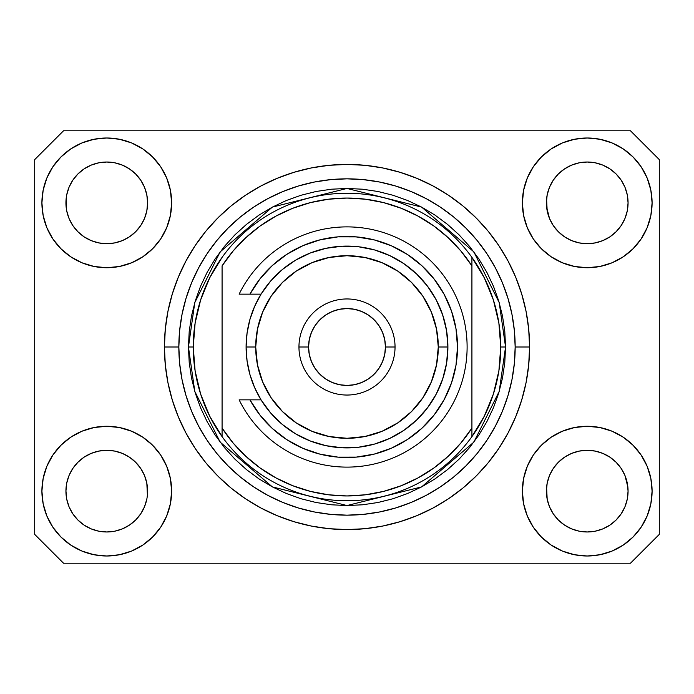 <?xml version="1.0" encoding="UTF-8"?>
<svg xmlns="http://www.w3.org/2000/svg" width="694" height="694" viewBox="0 0 694 694"><rect width="100%" height="100%" fill="white"/><g stroke="black" fill="none" stroke-linecap="round" stroke-linejoin="round"><path stroke-width="1.04" d="M595.2 162.804L587.228 162.023L595.2 162.804L587.228 162.023L595.2 162.804L602.86 165.129L609.905 168.894A40.842 40.842 0 0 0 579.264 162.804L587.228 162.023L595.2 162.804L602.86 165.129L609.922 168.902L602.86 165.129M114.736 162.804L106.772 162.023L114.736 162.804L106.772 162.023L114.736 162.804L122.396 165.129L129.448 168.894A40.842 40.842 0 0 0 106.772 162.023L114.736 162.804L122.396 165.129L129.457 168.902L122.396 165.129M140.726 513.829L144.499 506.767L146.824 499.107L144.499 506.767L140.726 513.829L144.499 506.767L140.726 513.829L135.651 520.014L140.726 513.829L135.651 520.014L129.457 525.098L135.651 520.014L129.457 525.098L122.396 528.871L129.457 525.098L122.396 528.871L114.736 531.196L106.772 531.977L98.8 531.196L91.14 528.871L84.078 525.098L91.14 528.871L84.078 525.098L77.893 520.014L72.809 513.829L69.036 506.767L66.711 499.107L69.036 506.767L66.711 499.107L65.93 490.762M72.827 468.424L72.835 468.415A40.842 40.842 0 0 0 72.818 468.441L69.036 475.511L72.809 468.45L77.91 462.239A40.842 40.842 0 0 0 77.893 462.265L72.809 468.45L77.893 462.265L84.078 457.181L77.91 462.239L84.078 457.181L91.14 453.408L84.078 457.181A40.842 40.842 0 0 0 84.052 457.199L91.14 453.408L98.8 451.083L106.772 450.302L114.736 451.083A40.842 40.842 0 0 1 114.753 451.091L122.396 453.408L129.492 457.207A40.842 40.842 0 0 0 129.466 457.19L122.387 453.408L129.457 457.181L135.625 462.239L140.726 468.45L144.499 475.511L146.824 483.171L144.499 475.511L140.726 468.45L144.499 475.511L146.824 483.171L147.414 495.143L147.605 491.144A40.842 40.842 0 0 1 106.772 531.977A40.842 40.842 0 0 1 65.93 491.135A40.842 40.842 0 0 1 106.772 450.302A40.842 40.842 0 0 1 147.605 491.135L147.605 491.205M553.292 468.424L553.292 468.415A40.842 40.842 0 0 0 553.283 468.441L549.501 475.511L553.274 468.45L558.375 462.239A40.842 40.842 0 0 0 558.349 462.265L553.274 468.45L558.349 462.265L564.543 457.181L558.375 462.239L564.543 457.181L571.604 453.408L564.543 457.181A40.842 40.842 0 0 0 564.508 457.199L571.604 453.408L579.264 451.083L587.228 450.302L595.2 451.083A40.842 40.842 0 0 1 595.218 451.091L602.86 453.408L609.948 457.207A40.842 40.842 0 0 0 609.931 457.19L602.852 453.408L609.922 457.181L616.09 462.239L621.191 468.45L624.964 475.511L627.289 483.171L628.07 491.135L627.289 499.107L624.964 506.767L627.289 499.107L624.964 506.767L621.191 513.829L624.964 506.767L621.191 513.829L616.107 520.014L621.191 513.829L616.107 520.014L609.922 525.098L616.107 520.014L609.922 525.098L602.86 528.871L609.922 525.098L602.86 528.871L595.2 531.196L587.228 531.977L579.264 531.196L571.604 528.871L564.543 525.098L571.604 528.871L564.543 525.098L558.349 520.014L553.274 513.829L549.501 506.767L547.176 499.107L549.501 506.767L547.176 499.107L546.586 487.136L546.395 491.135A40.842 40.842 0 0 1 587.228 450.302A40.842 40.842 0 0 1 628.07 491.135L628.07 491.144A40.842 40.842 0 0 1 587.228 531.977A40.842 40.842 0 0 1 546.395 491.135L546.395 490.762M579.247 242.909A40.842 40.842 0 0 0 579.282 242.917L571.604 240.592L564.508 236.801A40.842 40.842 0 0 0 564.534 236.81L558.349 231.735A40.842 40.842 0 0 0 558.375 231.761L553.274 225.55L549.501 218.489L547.176 210.829L546.586 198.857L546.395 202.865A40.842 40.842 0 0 1 587.228 162.023A40.842 40.842 0 0 1 628.07 202.865L627.87 206.864L628.07 202.865A40.842 40.842 0 0 1 587.228 243.698A40.842 40.842 0 0 1 546.395 202.865L546.395 202.483M72.801 225.524A40.842 40.842 0 0 0 72.809 225.541L69.036 218.489L66.711 210.829L69.036 218.489L66.711 210.829L66.13 198.857L65.93 202.865A40.842 40.842 0 0 1 106.772 162.023A40.842 40.842 0 0 1 147.605 202.865L147.414 206.864L147.605 202.865A40.842 40.842 0 0 1 106.772 243.698A40.842 40.842 0 0 1 65.93 202.865L65.93 202.483M98.782 242.909A40.842 40.842 0 0 0 98.817 242.917L91.14 240.592L84.052 236.801A40.842 40.842 0 0 0 84.069 236.81L77.893 231.735A40.842 40.842 0 0 0 77.91 231.761L72.809 225.55A40.842 40.842 0 0 0 72.835 225.585M140.708 225.576L140.708 225.576A40.842 40.842 0 0 0 140.717 225.559L135.625 231.761L129.457 236.819L135.625 231.761A40.842 40.842 0 0 0 135.651 231.735L129.457 236.819L122.404 240.592L114.736 242.917A40.842 40.842 0 0 0 114.753 242.909L106.772 243.698L98.8 242.917L91.14 240.592L98.8 242.917L106.772 243.698L114.753 242.909M564.491 236.784L558.349 231.735L553.274 225.55A40.842 40.842 0 0 0 553.292 225.585M621.173 225.576L621.165 225.576A40.842 40.842 0 0 0 621.182 225.559L616.09 231.761L609.922 236.819L616.09 231.761A40.842 40.842 0 0 0 616.107 231.735L609.922 236.819L602.86 240.592L595.2 242.917A40.842 40.842 0 0 0 595.2 242.917L587.228 243.698L579.264 242.917L571.604 240.592L579.264 242.917L587.228 243.698L595.2 242.917L602.869 240.592L609.922 236.819A40.842 40.842 0 0 0 609.948 236.793M609.887 236.845A40.842 40.842 0 0 0 609.913 236.828L602.843 240.601M610.017 168.972L616.107 173.986L621.191 180.171L624.964 187.233L627.289 194.893L624.964 187.233L627.289 194.893L628.07 202.865L627.289 210.829L624.964 218.489L627.289 210.829L624.964 218.489L621.191 225.55L624.964 218.489L621.191 225.55L616.107 231.735L621.191 225.55A40.842 40.842 0 0 0 621.199 225.524M171.635 491.135A64.863 64.863 0 0 1 106.772 555.998A64.863 64.863 0 0 1 41.909 491.135L43.149 478.487L46.845 466.316L52.839 455.099L60.907 445.27L70.736 437.211L81.944 431.217L94.115 427.521L106.772 426.272L119.42 427.521L131.591 431.217L142.808 437.211L152.637 445.27L160.704 455.099L166.69 466.316L170.386 478.487L171.635 491.135L170.386 503.792L166.69 515.963L160.704 527.171L152.637 537L142.808 545.068L131.591 551.062L119.42 554.758L106.772 555.998L94.115 554.758L81.944 551.062L70.736 545.068L60.907 537L52.839 527.171L46.845 515.963L43.149 503.792L41.909 491.135A64.863 64.863 0 0 1 106.772 426.272A64.863 64.863 0 0 1 171.635 491.135M652.091 491.135A64.863 64.863 0 0 1 587.228 555.998A64.863 64.863 0 0 1 522.365 491.135L523.614 478.487L527.31 466.316L533.296 455.099L541.363 445.27L551.192 437.211L562.409 431.217L574.58 427.521L587.228 426.272L599.885 427.521L612.056 431.217L623.264 437.211L633.093 445.27L641.161 455.099L647.155 466.316L650.851 478.487L652.091 491.135L650.851 503.792L647.155 515.963L641.161 527.171L633.093 537L623.264 545.068L612.056 551.062L599.885 554.758L587.228 555.998L574.58 554.758L562.409 551.062L551.192 545.068L541.363 537L533.296 527.171L527.31 515.963L523.614 503.792L522.365 491.135A64.863 64.863 0 0 1 587.228 426.272A64.863 64.863 0 0 1 652.091 491.135L650.851 503.792M652.091 202.865A64.863 64.863 0 0 1 587.228 267.728A64.863 64.863 0 0 1 522.365 202.865L523.614 190.208L527.31 178.037L533.296 166.829L541.363 157L551.192 148.932L562.409 142.938L574.58 139.242L587.228 138.002L599.885 139.242L612.056 142.938L623.264 148.932L633.093 157L641.161 166.829L647.155 178.037L650.851 190.208L652.091 202.865L650.851 215.513L647.155 227.684L641.161 238.901L633.093 248.73L623.264 256.789L612.056 262.783L599.885 266.479L587.228 267.728L574.58 266.479L562.409 262.783L551.192 256.789L541.363 248.73L533.296 238.901L527.31 227.684L523.614 215.513L522.365 202.865A64.863 64.863 0 0 1 587.228 138.002A64.863 64.863 0 0 1 652.091 202.865L650.851 215.513M171.635 202.865A64.863 64.863 0 0 1 106.772 267.728A64.863 64.863 0 0 1 41.909 202.865L43.149 190.208L46.845 178.037L52.839 166.829L60.907 157L70.736 148.932L81.944 142.938L94.115 139.242L106.772 138.002L119.42 139.242L131.591 142.938L142.808 148.932L152.637 157L160.704 166.829L166.69 178.037L170.386 190.208L171.635 202.865L170.386 215.513L166.69 227.684L160.704 238.901L152.637 248.73L142.808 256.789L131.591 262.783L119.42 266.479L106.772 267.728L94.115 266.479L81.944 262.783L70.736 256.789L60.907 248.73L52.839 238.901L46.845 227.684L43.149 215.513L41.909 202.865A64.863 64.863 0 0 1 106.772 138.002A64.863 64.863 0 0 1 171.635 202.865M529.574 347A182.574 182.574 0 0 1 347 529.574A182.574 182.574 0 0 1 164.426 347L165.302 329.103L167.931 311.38L172.286 294.004L178.323 277.132L185.983 260.935L195.196 245.563L205.866 231.171L217.899 217.899L231.171 205.866L245.563 195.196L260.935 185.983L277.132 178.323L294.004 172.286L311.38 167.931L329.103 165.302L347 164.426L364.897 165.302L382.62 167.931L399.996 172.286L416.868 178.323L433.065 185.983L448.437 195.196L462.829 205.866L476.101 217.899L488.134 231.171L498.804 245.563L508.017 260.935L515.677 277.132L521.715 294.004L526.069 311.38L528.698 329.103L529.574 347L528.698 364.897L526.069 382.62L521.715 399.996L515.677 416.868L508.017 433.065L498.804 448.437L488.134 462.829L476.101 476.101L462.829 488.134L448.437 498.804L433.065 508.017L416.868 515.677L399.996 521.715L382.62 526.069L364.897 528.698L347 529.574L329.103 528.698L311.38 526.069L294.004 521.715L277.132 515.677L260.935 508.017L245.563 498.804L231.171 488.134L217.899 476.101L205.866 462.829L195.196 448.437L185.983 433.065L178.323 416.868L172.286 399.996L167.931 382.62L165.302 364.897L164.426 347A182.574 182.574 0 0 1 347 164.426A182.574 182.574 0 0 1 529.574 347L515.165 347L529.574 347M129.552 168.972L135.651 173.986L140.726 180.171L144.499 187.233L146.824 194.893L144.499 187.233L146.824 194.893L147.605 202.865L146.824 210.829L144.499 218.489L146.824 210.829L144.499 218.489L140.726 225.55L144.499 218.489L140.726 225.55L135.651 231.735L140.726 225.55M547.176 210.829L549.501 218.489L546.586 206.864M84.035 236.784L77.875 231.727M146.824 210.829L147.414 206.881M553.274 225.55L549.501 218.489M627.289 210.829L627.87 206.881M627.289 499.107L627.87 495.16M147.605 491.135L147.406 495.16M129.492 457.207L135.651 462.265A40.842 40.842 0 0 0 135.625 462.239L135.668 462.282M609.948 457.207L616.107 462.265A40.842 40.842 0 0 0 616.09 462.239L616.125 462.282M609.818 168.842L616.107 173.986L621.191 180.171A40.842 40.842 0 0 0 609.931 168.911L609.87 168.876M564.448 168.972L564.56 168.894A40.842 40.842 0 0 1 571.596 165.137L564.543 168.902L558.349 173.986L553.274 180.171L549.501 187.233L547.176 194.893L549.501 187.233L553.274 180.171L558.349 173.986L564.543 168.902L571.604 165.129L579.264 162.804L587.228 162.023M129.362 168.842L135.651 173.986L140.726 180.171A40.842 40.842 0 0 0 129.466 168.911L129.405 168.876M98.8 162.804L106.772 162.023L98.8 162.804L91.14 165.129L84.095 168.894A40.842 40.842 0 0 1 91.131 165.137L98.8 162.804M83.983 168.972L77.893 173.986L72.809 180.171L69.036 187.233L66.711 194.893L69.036 187.233L72.809 180.171L77.893 173.986L84.078 168.902L91.14 165.129L84.078 168.902A40.842 40.842 0 0 0 72.818 180.162L77.893 173.986L84.095 168.894M65.93 491.135L66.711 483.171L69.036 475.511L66.711 483.171L69.036 475.511L72.809 468.45A40.842 40.842 0 0 0 72.801 468.476M547.176 499.107L546.395 491.135L547.176 483.171L549.501 475.511L547.176 483.171L549.501 475.511L553.274 468.45M627.289 483.171L624.964 475.511L627.87 487.136M630.473 563.207L63.527 563.207L34.7 534.38L34.7 159.62L63.527 130.793L630.473 130.793L659.3 159.62L659.3 534.38L630.473 563.207L659.3 534.38L659.3 159.62L630.473 130.793L63.527 130.793L34.7 159.62L34.7 534.38L63.527 563.207L630.473 563.207M488.134 231.171L476.101 217.899L462.829 205.866L476.101 217.899L488.134 231.171M382.62 167.931L364.897 165.302M231.171 205.866L217.899 217.899L205.866 231.171L217.899 217.899L231.171 205.866M185.983 260.935L183.763 265.221M205.866 462.829L217.899 476.101L231.171 488.134L217.899 476.101L205.866 462.829M311.38 526.069L329.103 528.698M462.829 488.134L476.101 476.101L488.134 462.829L476.101 476.101L462.829 488.134M508.017 433.065L510.237 428.779M43.149 190.208L41.909 202.865M52.839 238.901L54.878 241.781M65.93 202.865L66.711 194.893L69.036 187.233L72.809 180.171M72.809 225.55L69.036 218.489L72.809 225.55L77.893 231.735M546.395 202.865L547.176 194.893L549.501 187.233L553.274 180.171L558.349 173.986L564.543 168.902A40.842 40.842 0 0 0 553.283 180.162M641.161 455.099L639.122 452.219M564.543 457.181L571.604 453.408L579.264 451.083A40.842 40.842 0 0 0 579.247 451.091L587.228 450.302L595.2 451.083L602.852 453.408M621.199 468.476A40.842 40.842 0 0 0 621.191 468.459L624.964 475.511L621.191 468.45A40.842 40.842 0 0 0 621.165 468.424M43.149 478.487L41.909 491.135M84.078 457.181L91.14 453.408L98.8 451.083A40.842 40.842 0 0 0 98.782 451.091L106.772 450.302L114.736 451.083L122.387 453.408M641.161 238.901L639.122 241.781M52.839 455.099L54.878 452.219M147.414 487.136L146.824 483.171M135.651 462.265L140.726 468.45A40.842 40.842 0 0 0 140.708 468.424M140.726 468.45L144.499 475.511L140.726 468.45M98.8 451.083L91.192 453.382M579.264 451.083L571.656 453.382M579.264 162.804L571.604 165.129L564.56 168.894M66.711 210.829L66.13 206.864M122.396 240.592L114.736 242.917M66.13 487.136L66.711 483.171M146.824 194.893L147.414 198.857M140.726 180.171L144.499 187.233M66.13 198.857L66.711 194.893M616.107 462.265L621.191 468.45L624.964 475.511M546.586 487.136L547.176 483.171M627.289 194.893L627.87 198.857M621.191 180.171L624.964 187.233M546.586 198.857L547.176 194.893M564.543 525.098L558.349 520.014L553.274 513.829L549.501 506.767M602.86 528.871L595.2 531.196L587.228 531.977L579.264 531.196L571.604 528.871M66.711 499.107L66.13 495.143M84.078 525.098L77.893 520.014L72.809 513.829L69.036 506.767M122.396 528.871L114.736 531.196L106.772 531.977L98.8 531.196L91.14 528.871M146.824 499.107L144.499 506.767M188.447 347L193.253 347A153.747 153.747 0 0 0 471.92 436.63A153.747 153.747 0 0 0 500.747 347L505.553 347L499.212 391.399L473.846 442.13L421.614 486.902L347 505.553L272.386 486.902L220.154 442.13L194.788 391.399L188.447 347L189.21 362.537L191.492 377.935L195.274 393.03L200.514 407.673L207.168 421.744L215.166 435.086L224.44 447.587L234.884 459.116L246.413 469.56L258.914 478.834L272.256 486.832L286.327 493.486L300.97 498.726L316.065 502.508L331.463 504.79L347 505.553L362.537 504.79L377.935 502.508L393.03 498.726L407.673 493.486L421.744 486.832L435.086 478.834L447.587 469.56L459.116 459.116L469.56 447.587L478.834 435.086L486.832 421.744L493.486 407.673L498.726 393.03L502.508 377.935L504.79 362.537L505.553 347L504.79 331.463L502.508 316.065L498.726 300.97L493.486 286.327L486.832 272.256L478.834 258.914L469.56 246.413L459.116 234.884L447.587 224.44L435.086 215.166L421.744 207.168L407.673 200.514L393.03 195.274L377.935 191.492L362.537 189.21L347 188.447L331.463 189.21L316.065 191.492L300.97 195.274L286.327 200.514L272.256 207.168L258.914 215.166L246.413 224.44L234.884 234.884L224.44 246.413L215.166 258.914L207.168 272.256L200.514 286.327L195.274 300.97L191.492 316.065L189.21 331.463L188.447 347L194.788 302.601L220.154 251.87L272.386 207.098L347 188.447L421.614 207.098L473.846 251.87L499.212 302.601L505.553 347L500.747 347A153.747 153.747 0 0 0 222.08 257.37A153.747 153.747 0 0 1 471.92 257.37L471.92 265.889L460.894 251.02L448.107 237.634L433.759 225.932L418.074 216.112L401.288 208.304L383.669 202.639L365.478 199.204L347 198.059L328.522 199.204L310.331 202.639L292.712 208.304L275.926 216.112L260.241 225.932L245.893 237.634L233.106 251.02L222.08 265.889L222.08 428.111L233.106 442.98L245.893 456.366L260.241 468.068L275.926 477.888L292.712 485.696L310.331 491.361L328.522 494.796L347 495.941L365.478 494.796L383.669 491.361L401.288 485.696L418.074 477.888L433.759 468.068L448.107 456.366L460.894 442.98L471.92 428.111L471.92 257.37L484.299 277.808L493.365 299.921L498.891 323.178L500.747 347L498.891 370.822L493.365 394.079L484.299 416.192L471.92 436.63A153.747 153.747 0 0 1 222.08 436.63L222.08 428.111L222.08 436.63L209.701 416.192L200.635 394.079L195.109 370.822L193.253 347L188.447 347M164.426 347L178.835 347A168.165 168.165 0 0 1 347 178.835A168.165 168.165 0 0 1 515.165 347L514.349 363.483L511.929 379.809L507.921 395.814L502.361 411.351L495.308 426.272L486.824 440.43L476.995 453.676L465.908 465.908L453.676 476.995L440.43 486.824L426.272 495.308L411.351 502.361L395.814 507.921L379.809 511.929L363.483 514.349L347 515.165L330.518 514.349L314.191 511.929L298.186 507.921L282.649 502.361L267.728 495.308L253.57 486.824L240.324 476.995L228.092 465.908L217.005 453.676L207.176 440.43L198.692 426.272L191.639 411.351L186.079 395.814L182.071 379.809L179.651 363.483L178.835 347L179.651 330.518L182.071 314.191L186.079 298.186L191.639 282.649L198.692 267.728L207.176 253.57L217.005 240.324L228.092 228.092L240.324 217.005L253.57 207.176L267.728 198.692L282.649 191.639L298.186 186.079L314.191 182.071L330.518 179.651L347 178.835L363.483 179.651L379.809 182.071L395.814 186.079L411.351 191.639L426.272 198.692L440.43 207.176L453.676 217.005L465.908 228.092L476.995 240.324L486.824 253.57L495.308 267.728L502.361 282.649L507.921 298.186L511.929 314.191L514.349 330.518L515.165 347A168.165 168.165 0 0 1 347 515.165A168.165 168.165 0 0 1 178.835 347L164.426 347M222.08 265.889A148.941 148.941 0 0 1 471.92 265.889L471.92 428.111A148.941 148.941 0 0 1 222.08 428.111L222.08 265.889M471.92 436.63L471.92 428.111L471.92 436.63M382.62 526.069L364.897 528.698M185.983 433.065L183.763 428.779M311.38 167.931L329.103 165.302M508.017 260.935L510.237 265.221M222.08 257.37A153.747 153.747 0 0 0 193.253 347L195.109 323.178L200.635 299.921L209.701 277.808L222.08 257.37M249.953 399.848L261.048 399.848L254.603 387.538L249.909 374.465L247.064 360.863L246.101 347L255.713 347A91.287 91.287 0 0 1 347 255.713A91.287 91.287 0 0 1 438.287 347L447.899 347A100.899 100.899 0 0 0 347 246.101A100.899 100.899 0 0 0 246.101 347A100.899 100.899 0 0 1 347 246.101A100.899 100.899 0 0 1 447.899 347L446.58 363.266L442.651 379.098L436.231 394.097L427.469 407.864L416.608 420.043L403.925 430.306L389.75 438.391L374.465 444.091L358.451 447.248L342.142 447.777L325.963 445.678L310.331 441.002L295.661 433.863L282.337 424.45L270.695 413.017L261.048 399.848L249.953 399.848L259.964 415.09L272.343 428.476L286.761 439.64L302.81 448.289L320.064 454.171L338.056 457.146L356.291 457.112L374.266 454.093L391.503 448.151L407.534 439.449L421.909 428.241L434.253 414.821L444.212 399.544L451.534 382.845L456.001 365.174L457.502 347L456.001 328.826L451.534 311.155L444.212 294.456L434.253 279.179L421.909 265.759L407.534 254.551L391.503 245.85L374.266 239.907L356.291 236.888L338.056 236.854L320.064 239.829L302.81 245.711L286.761 254.36L272.343 265.524L259.964 278.91L249.953 294.152L261.048 294.152L270.695 280.983L282.337 269.55L295.661 260.137L310.331 252.998L325.963 248.322L342.142 246.223L358.451 246.752L374.465 249.909L389.75 255.609L403.925 263.694L416.608 273.957L427.469 286.136L436.231 299.903L442.651 314.903L446.58 330.734L447.899 347A100.899 100.899 0 0 1 347 447.899A100.899 100.899 0 0 1 246.101 347L247.064 333.137L249.909 319.535L254.603 306.462L261.048 294.152L239.135 294.152A120.114 120.114 0 0 1 422.099 253.258A120.114 120.114 0 0 1 422.099 440.742A120.114 120.114 0 0 1 239.135 399.848L249.953 399.848L239.135 399.848A120.114 120.114 0 0 0 422.099 440.742A120.114 120.114 0 0 0 422.099 253.258A120.114 120.114 0 0 0 239.135 294.152L249.953 294.152A110.502 110.502 0 0 1 417.328 261.759A110.502 110.502 0 0 1 417.328 432.241A110.502 110.502 0 0 1 249.953 399.848L239.135 399.848M298.958 347L308.561 347A38.439 38.439 0 0 1 347 308.561A38.439 38.439 0 0 1 385.439 347L395.042 347A48.042 48.042 0 0 0 347 298.958A48.042 48.042 0 0 0 298.958 347A48.042 48.042 0 0 1 347 298.958A48.042 48.042 0 0 1 395.042 347A48.042 48.042 0 0 1 347 395.042A48.042 48.042 0 0 1 298.958 347A48.042 48.042 0 0 0 347 395.042A48.042 48.042 0 0 0 395.042 347L385.439 347L384.702 339.505L382.507 332.287L378.959 325.642L374.179 319.821L368.358 315.041L361.713 311.493L354.495 309.298L347 308.561L339.505 309.298L332.287 311.493L325.642 315.041L319.821 319.821L315.041 325.642L311.493 332.287L309.298 339.505L308.561 347L309.298 354.495L311.493 361.713L315.041 368.358L319.821 374.179L325.642 378.959L332.287 382.507L339.505 384.702L347 385.439L354.495 384.702L361.713 382.507L368.358 378.959L374.179 374.179L378.959 368.358L382.507 361.713L384.702 354.495L385.439 347A38.439 38.439 0 0 1 347 385.439A38.439 38.439 0 0 1 308.561 347L298.958 347M283.412 437.376L290.491 441.965M298.845 446.459L306.566 449.842M417.103 432.423L423.167 427.062M440.898 405.27L444.698 398.634M454.952 370.622L456.062 364.827M435.086 280.272L430.08 274.139M359.345 237.183L350.991 236.567M323.708 238.979L315.544 241.061M306.566 244.158L298.845 247.541M290.491 252.035L283.412 256.624M255.713 347L257.465 364.81L262.662 381.934L271.094 397.714L282.449 411.551L296.286 422.906L312.066 431.338L329.19 436.535L347 438.287L364.81 436.535L381.934 431.338L397.714 422.906L411.551 411.551L422.906 397.714L431.338 381.934L436.535 364.81L438.287 347L436.535 329.19L431.338 312.066L422.906 296.286L411.551 282.449L397.714 271.094L381.934 262.662L364.81 257.465L347 255.713L329.19 257.465L312.066 262.662L296.286 271.094L282.449 282.449L271.094 296.286L262.662 312.066L257.465 329.19L255.713 347L246.101 347A100.899 100.899 0 0 0 347 447.899A100.899 100.899 0 0 0 447.899 347L438.287 347A91.287 91.287 0 0 1 347 438.287A91.287 91.287 0 0 1 255.713 347M239.135 294.152L249.953 294.152"/></g></svg>
